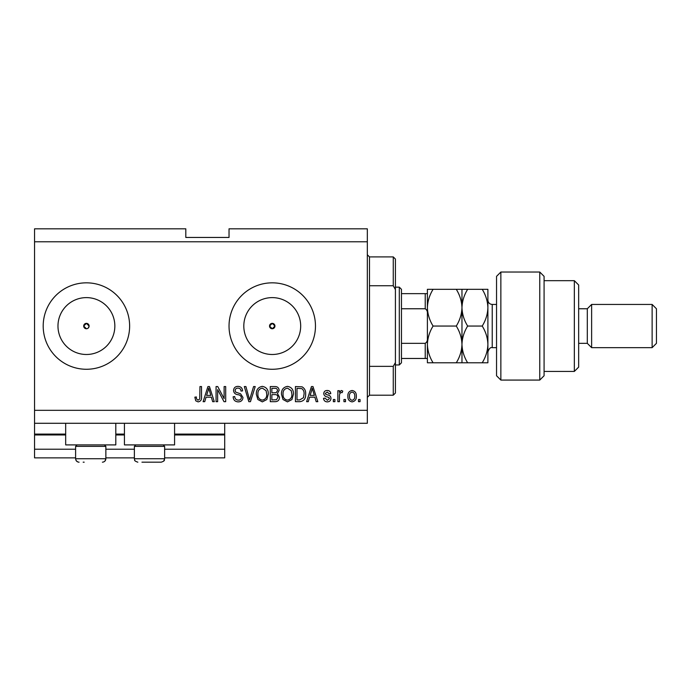 <?xml version="1.0" encoding="UTF-8"?>
<svg xmlns="http://www.w3.org/2000/svg" width="691" height="691" viewBox="0 0 691 691"><rect width="100%" height="100%" fill="white"/><g stroke="black" fill="none" stroke-linecap="round" stroke-linejoin="round"><path stroke-width="1.04" d="M34.55 241.781L367.327 241.781L367.327 228.816L229.032 228.816L229.032 237.454L185.81 237.454L185.81 228.816L34.55 228.816L34.55 457.865L75.604 457.865M105.861 457.865L134.382 457.865M164.631 457.865L224.705 457.865L224.705 449.219L164.631 449.219M34.55 449.219L75.604 449.219M105.861 449.219L134.382 449.219M174.573 434.959L224.705 434.959L224.705 449.219M224.705 434.959L224.705 434.095L174.573 434.095M34.55 434.095L65.671 434.095M115.803 434.095L124.44 434.095M224.705 423.289L224.705 434.095M269.542 326.048L272.245 328.752L274.949 326.048L272.245 323.353A2.704 2.704 0 0 0 269.542 326.048A2.704 2.704 0 0 0 272.245 328.752A2.704 2.704 0 0 0 274.949 326.048A2.704 2.704 0 0 0 272.245 323.353L269.542 326.048M88.318 327.966L89.113 326.048L86.41 323.353L83.706 326.048L86.41 328.752A2.704 2.704 0 0 0 89.113 326.048A2.704 2.704 0 0 0 86.41 323.353A2.704 2.704 0 0 0 83.706 326.048A2.704 2.704 0 0 0 86.41 328.752M86.41 297.614A28.435 28.435 0 0 0 57.975 326.048A28.435 28.435 0 0 0 86.41 354.492A28.435 28.435 0 0 0 114.844 326.048A28.435 28.435 0 0 0 86.41 297.614M272.245 297.614A28.435 28.435 0 0 0 243.811 326.048A28.435 28.435 0 0 0 272.245 354.492A28.435 28.435 0 0 0 300.68 326.048A28.435 28.435 0 0 0 272.245 297.614M272.245 282.835A43.213 43.213 0 0 0 229.032 326.048A43.213 43.213 0 0 0 272.245 369.27A43.213 43.213 0 0 0 315.467 326.048A43.213 43.213 0 0 0 272.245 282.835M86.41 282.835A43.213 43.213 0 0 0 43.196 326.048A43.213 43.213 0 0 0 86.41 369.27A43.213 43.213 0 0 0 129.632 326.048A43.213 43.213 0 0 0 86.41 282.835M115.803 423.289L115.803 444.9L65.671 444.9L65.671 423.289M124.44 423.289L124.44 444.9L174.573 444.9L174.573 423.289M34.55 423.289L367.327 423.289L367.327 241.781M217.639 389.638L217.639 401.687L216.067 401.687L216.067 386.554L217.734 386.554L224.117 398.612L224.117 386.554L225.689 386.554L225.689 401.687L224.005 401.687L217.639 389.638M242.973 397.472C242.696 400.331 241.107 401.799 238.214 401.877C235.026 401.678 233.342 399.977 233.152 396.772L234.724 396.574C234.923 398.793 236.132 399.968 238.352 400.115C240.166 400.124 241.185 399.26 241.401 397.524C240.934 395.762 239.673 394.811 237.626 394.656C235.165 394.259 233.808 392.877 233.549 390.501C233.774 387.841 235.242 386.459 237.937 386.364C240.814 386.502 242.36 388.005 242.584 390.881L241.012 391.071C240.865 389.18 239.863 388.204 237.989 388.126C236.279 388.1 235.32 388.903 235.121 390.545L235.614 392.073L240.641 393.861L242.973 397.472M255.221 386.554L250.453 401.687L248.829 401.687L244.303 386.554L245.927 386.554L249.555 399.916L253.588 386.554L255.221 386.554M262.33 401.877L257.864 399.51L256.335 394.319C256.154 389.819 258.149 387.167 262.338 386.364C266.432 387.141 268.428 389.733 268.315 394.138L266.778 399.571L262.33 401.877M287.473 401.877L283.008 399.51L281.479 394.319C281.297 389.819 283.301 387.167 287.482 386.364C291.576 387.141 293.571 389.733 293.459 394.138L291.922 399.571L287.473 401.877M345.517 399.519L345.517 401.687L343.945 401.687L343.945 399.519L345.517 399.519M356.323 396.073C356.53 399.346 355.122 401.281 352.099 401.877C349.119 401.298 347.711 399.398 347.875 396.185C347.703 392.954 349.11 391.054 352.099 390.484C355.044 391.046 356.452 392.903 356.323 396.073M198.11 401.877L195.743 400.815L194.845 397.161L196.417 396.971C196.227 398.603 196.814 399.648 198.179 400.115L199.751 398.966L199.958 386.554L201.53 386.554L201.53 396.824C201.832 399.683 200.692 401.367 198.11 401.877M34.55 410.324L367.327 410.324M309.577 397.161L308.264 401.687L306.623 401.687L311.451 386.554L312.988 386.554L317.825 401.687L316.184 401.687L314.863 397.161L309.577 397.161M330.98 398.327C330.808 400.616 329.572 401.799 327.266 401.877C325.055 401.765 323.803 400.581 323.518 398.344L325.09 398.146L327.37 400.305L329.408 398.603L329.054 397.601L327.569 396.997C325.383 396.729 324.096 395.606 323.716 393.62C323.924 391.564 325.081 390.51 327.197 390.484C329.296 390.519 330.497 391.572 330.79 393.628L329.218 393.827L327.258 392.056L325.288 393.404L325.781 394.319L327.543 394.95C329.659 395.209 330.808 396.34 330.98 398.327M334.91 399.519L334.91 401.687L333.338 401.687L333.338 399.519L334.91 399.519M339.428 395.978L339.428 401.687L337.856 401.687L337.856 390.683L339.428 390.683L339.428 392.436L341.285 390.484L342.771 391.071L342.183 392.643L341.112 392.453L339.713 393.732L339.428 395.978M360.054 399.519L360.054 401.687L358.482 401.687L358.482 399.519L360.054 399.519M305.638 394.034C305.914 398.517 303.997 401.065 299.885 401.687L295.428 401.687L295.428 386.554L302.097 386.839C304.705 388.42 305.888 390.821 305.638 394.034M279.518 397.239C279.389 400.175 277.86 401.661 274.94 401.687L270.285 401.687L270.285 386.554L274.975 386.554C277.514 386.571 278.896 387.841 279.121 390.363L277.437 393.533L279.518 397.239M206.056 397.161L204.735 401.687L203.102 401.687L207.931 386.554L209.459 386.554L214.296 401.687L212.664 401.687L211.342 397.161L206.056 397.161M311.52 390.994L310.095 395.399L314.345 395.399L312.22 388.135L311.52 390.994M352.065 392.056C350.13 392.626 349.266 394 349.447 396.176C349.257 398.396 350.156 399.778 352.142 400.305C354.068 399.735 354.932 398.353 354.751 396.176C354.932 393.956 354.042 392.583 352.065 392.056M297 388.325L297 399.916L299.695 399.916L303.47 397.714L304.066 394.017C304.282 391.737 303.522 389.94 301.794 388.627L297 388.325M287.491 388.126C284.286 388.783 282.809 390.856 283.051 394.345C282.947 397.601 284.416 399.519 287.456 400.115C290.583 399.476 292.06 397.472 291.887 394.086L291.231 390.665L287.491 388.126M271.857 388.325L271.857 392.842L276.175 392.695L277.549 390.605C277.341 388.852 276.305 388.083 274.422 388.325L271.857 388.325M271.857 394.613L271.857 399.916L276.495 399.726L277.946 397.256C277.773 395.364 276.711 394.483 274.75 394.613L271.857 394.613M262.347 388.126C259.142 388.783 257.665 390.856 257.907 394.345C257.803 397.601 259.272 399.519 262.312 400.115C265.439 399.476 266.916 397.472 266.743 394.086L266.087 390.665L262.347 388.126M207.991 390.994L206.566 395.399L210.824 395.399L208.699 388.135L207.991 390.994M83.17 462.184L84.181 462.184M104.393 444.9L105.861 446.369L75.604 446.369L75.604 458.729L105.861 458.729L104.997 461.018M163.162 444.9L164.631 446.369L134.382 446.369L134.382 458.729L164.631 458.729C163.931 459.895 165.823 460.655 161.176 462.184L141.949 462.184M142.959 462.184L156.062 462.184M161.176 462.184L157.073 462.184M369.486 285.746L393.257 285.746L393.257 256.905L369.486 256.905L369.486 395.2L367.327 397.36M393.257 366.36L395.416 362.533L395.416 393.041L393.257 395.2L393.257 366.36L369.486 366.36M393.257 256.905L395.416 259.065L395.416 289.572L393.257 285.746M395.416 362.533L395.416 289.572M399.303 287.154L401.462 289.313L401.462 362.784L399.303 364.952L399.303 287.154L395.416 287.154M427.401 314.025C427.686 311.684 426.969 309.931 425.233 308.765L425.233 293.64L427.401 293.64L401.462 293.64M401.462 308.765L425.233 308.765M401.462 343.341L425.233 343.341C426.969 342.166 427.686 340.421 427.401 338.08M427.401 358.465L425.233 358.465L427.401 358.465M401.462 358.465L425.233 358.465L425.233 343.341M427.401 345.716L427.401 344.42C427.617 337.968 429.508 331.844 433.084 326.048C429.517 320.296 427.625 314.172 427.401 307.685C427.625 301.181 429.526 295.057 433.084 289.313L427.401 289.313L427.401 362.784L433.084 362.784C429.526 357.066 427.634 350.942 427.401 344.42M500.863 380.076L496.544 375.749L496.544 276.348L500.863 272.029L500.863 380.076L539.766 380.076L539.766 272.029L500.863 272.029M574.333 280.676L578.661 284.994L578.661 367.111L574.333 371.43L574.333 280.676L544.085 280.676M578.661 308.765L587.298 308.765L587.298 343.341L591.626 347.659L591.626 304.446L652.131 304.446L652.131 347.659L591.626 347.659M652.131 304.446L656.45 308.765L656.45 343.341L652.131 347.659M539.766 272.029L544.085 276.348L544.085 375.749L539.766 380.076M461.968 289.313L461.968 307.685C462.201 301.207 464.093 295.083 467.652 289.313L456.285 289.313C459.852 295.074 461.743 301.198 461.968 307.685C461.735 314.189 459.843 320.313 456.285 326.048C459.843 331.775 461.735 337.89 461.968 344.42C461.752 350.873 459.861 356.997 456.285 362.784L433.084 362.784M456.285 326.048L433.084 326.048M456.285 362.784L467.652 362.784C464.102 357.066 462.21 350.942 461.968 344.42L461.968 362.784M456.285 289.313L433.084 289.313M461.968 307.685L461.968 344.42C462.184 337.968 464.084 331.844 467.652 326.048C464.093 320.296 462.201 314.18 461.968 307.685M482.223 362.784C485.79 356.997 487.682 350.873 487.898 344.42C487.665 337.89 485.773 331.775 482.223 326.048C485.782 320.287 487.673 314.163 487.898 307.685C487.673 301.19 485.782 295.066 482.223 289.313L487.898 289.313L487.898 362.784L467.652 362.784M482.223 326.048L467.652 326.048M482.223 289.313L467.652 289.313M34.55 434.959L65.671 434.959M115.803 434.959L124.44 434.959M496.544 304.446L492.225 304.446L492.225 347.659C490.515 347.115 489.073 348.549 487.898 351.987M78.325 462.106L79.068 462.184C76.96 461.985 75.811 460.828 75.604 458.729L76.148 460.586L77.565 461.847M77.072 444.9L75.604 446.369M105.861 446.369L105.861 458.729C105.654 460.828 104.505 461.985 102.398 462.184M135.851 444.9L134.382 446.369M134.771 460.327L134.382 458.729C135.151 459.912 133.069 460.552 137.837 462.184M164.631 446.369L164.631 458.729L163.715 461.078M134.918 460.586L135.298 461.078M369.486 256.905L367.327 254.746M393.257 395.2L369.486 395.2M399.303 364.952L395.416 364.952M587.298 343.341L578.661 343.341M574.333 371.43L544.085 371.43M587.298 308.765L591.626 304.446M492.225 304.446C489.599 304.187 488.157 302.744 487.898 300.119M496.544 347.659L492.225 347.659"/></g></svg>
